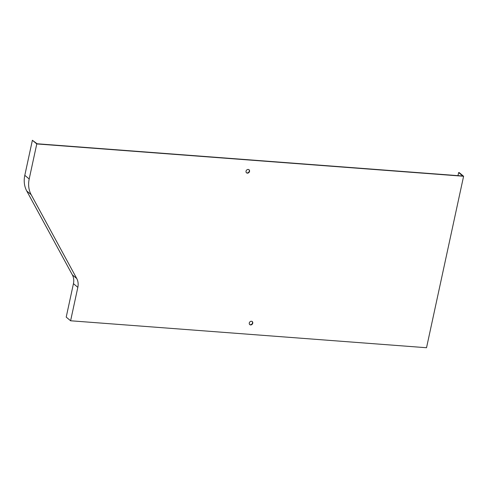 <?xml version="1.0" encoding="UTF-8"?>
<svg xmlns="http://www.w3.org/2000/svg" width="488" height="488" viewBox="0 0 488 488"><rect width="100%" height="100%" fill="white"/><g stroke="black" fill="none" stroke-linecap="round" stroke-linejoin="round"><path stroke-width="0.73" d="M66.209 317.108L73.444 283.662A14.256 12.212 129.8 0 0 72.34 274.848L26.755 191.009A25.339 21.71 -50.2 0 1 24.803 175.338L32.385 140.269L36.777 143.936L29.195 178.998A25.339 21.71 129.8 0 0 31.153 194.669L76.732 278.514A14.256 12.212 -50.2 0 1 77.836 287.328L70.601 320.775L66.209 317.108M70.601 320.775L426.524 347.73L463.6 176.26L459.208 172.599L458.641 172.557L462.783 176.009L37.094 143.765L32.385 140.269M463.6 176.26L36.777 143.936M250.582 324.935A1.982 1.696 129.8 0 0 252.253 321.549A1.982 1.696 129.8 0 0 249.716 324.587A1.982 1.696 129.8 0 0 250.582 324.935M247.367 173.142A1.982 1.696 129.8 0 0 249.039 169.757A1.982 1.696 129.8 0 0 246.501 172.801A1.982 1.696 129.8 0 0 247.367 173.142M249.594 324.477A1.982 1.696 129.8 0 0 252.119 321.452M246.385 172.691A1.982 1.696 129.8 0 0 248.904 169.659M458.641 172.557L457.97 175.643M77.836 287.328L73.444 283.662M29.195 178.998L24.803 175.338M31.153 194.669L26.755 191.009M76.732 278.514L72.34 274.848"/></g></svg>
